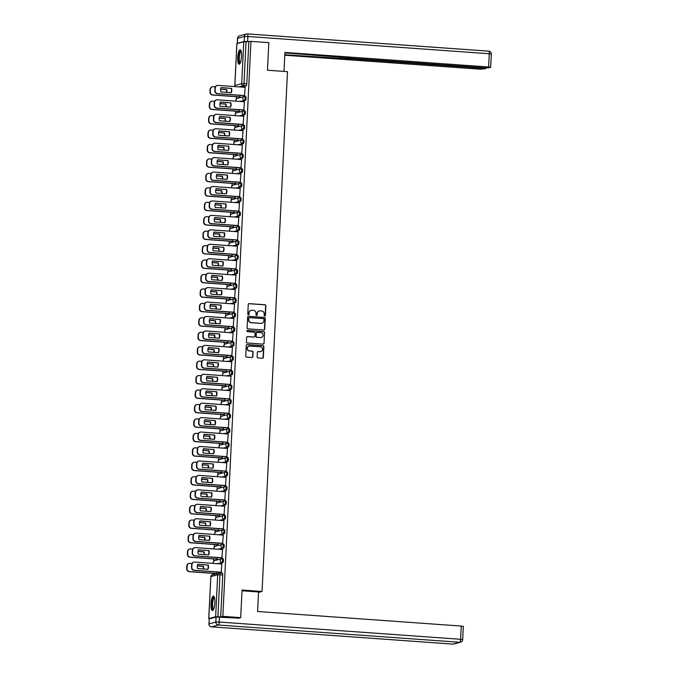 <?xml version="1.0" encoding="UTF-8"?>
<svg xmlns="http://www.w3.org/2000/svg" width="678" height="678" viewBox="0 0 678 678"><rect width="100%" height="100%" fill="white"/><g stroke="black" fill="none" stroke-linecap="round" stroke-linejoin="round"><path stroke-width="1.02" d="M264.751 315.982A0.636 0.619 75 0 0 265.395 315.397L265.869 305.736A0.915 0.881 75 0 0 265.03 304.761L249.173 303.634A0.915 0.881 75 0 0 248.25 304.481L247.784 314.134A0.636 0.619 75 0 0 248.563 314.795A0.636 0.619 75 0 0 249.012 314.219L249.072 312.973A2.924 2.814 75 0 1 252.038 310.27L253.36 310.363A2.924 2.814 75 0 1 256.03 313.473L255.97 314.719A0.636 0.619 75 0 0 256.75 315.38A0.636 0.619 75 0 0 257.208 314.804L257.267 313.558A2.924 2.814 75 0 1 260.225 310.855L261.547 310.948A2.924 2.814 75 0 1 264.225 314.058L264.166 315.304A0.636 0.619 75 0 0 264.751 315.982M264.818 315.99A0.636 0.619 75 0 0 265.157 315.456L265.623 305.803A0.915 0.881 75 0 0 264.793 304.829L248.936 303.693A0.915 0.881 75 0 0 248.775 303.702M248.436 314.812A0.636 0.619 75 0 0 248.775 314.287L249.072 312.973M256.631 315.397A0.636 0.619 75 0 0 256.962 314.872L257.267 313.558M241.521 56.503A7.255 1.848 -85.9 0 0 240.156 49.765A7.255 1.848 -85.9 0 0 237.758 57.511A7.255 1.848 -85.9 0 0 239.122 64.24A7.255 1.848 -85.9 0 0 241.521 56.503M214.807 602.793A7.255 1.848 -85.9 0 0 213.434 596.055A7.255 1.848 -85.9 0 0 211.036 603.801A7.255 1.848 -85.9 0 0 212.4 610.531A7.255 1.848 -85.9 0 0 214.807 602.793M257.132 356.959A0.915 0.881 75 0 0 257.971 357.933L262.411 358.255A0.915 0.881 75 0 0 263.344 357.408L263.869 346.678A0.915 0.881 75 0 0 263.03 345.712L247.173 344.577A0.915 0.881 75 0 0 246.25 345.424L245.724 356.145A0.915 0.881 75 0 0 246.563 357.12L251.936 357.501A0.915 0.881 75 0 0 252.86 356.653L253.08 352.068A0.915 0.881 75 0 0 252.25 351.094L249.58 350.907A2.441 2.356 75 0 1 249.072 346.111A2.441 2.356 75 0 1 249.818 346.043L260.259 346.789A2.441 2.356 75 0 1 260.767 351.577A2.441 2.356 75 0 1 260.021 351.653L258.284 351.526A0.915 0.881 75 0 0 257.352 352.374L257.132 356.959M250.962 41.366L268.819 42.638L267.463 70.232L287.48 71.665L262.055 591.47L242.046 590.046L240.69 617.633L222.842 616.361L250.962 41.366L246.038 41.739L243.987 83.682A1.865 0.475 94.1 0 1 243.41 85.665L238.868 86.877M263.801 329.983A0.915 0.881 75 0 0 264.725 329.144L265.251 318.414A0.915 0.881 75 0 0 264.412 317.44L248.555 316.312A0.915 0.881 75 0 0 247.631 317.16L247.106 327.881A0.915 0.881 75 0 0 247.945 328.855L263.801 329.983M264.556 332.551L264.03 343.271A0.915 0.881 75 0 1 263.106 344.119L247.25 342.983A0.915 0.881 75 0 1 246.419 342.017L246.639 337.424A0.915 0.881 75 0 1 247.563 336.576L253.996 337.034A0.915 0.881 75 0 0 254.92 336.195L255.072 333.144A0.915 0.881 75 0 0 254.233 332.178L247.538 331.695A0.636 0.619 75 0 1 247.402 330.44A0.636 0.619 75 0 1 247.606 330.423L263.717 331.576A0.915 0.881 75 0 1 264.556 332.551L264.03 343.271M236.325 96.708L236.207 99.174M235.622 111.158L235.495 113.624M234.91 125.599L234.791 128.066M234.207 140.041L234.088 142.507M233.503 154.491L233.376 156.957M232.791 168.932L232.673 171.398M232.088 183.374L231.969 185.84M231.384 197.823L231.257 200.29M230.673 212.265L230.554 214.731M229.969 226.706L229.85 229.172M229.257 241.156L229.139 243.622M228.554 255.598L228.435 258.064M227.85 270.039L227.723 272.505M227.138 284.489L227.02 286.955M226.435 298.93L226.316 301.396M225.732 313.372L225.605 315.846M225.02 327.821L224.901 330.288M224.316 342.263L224.198 344.729M223.613 356.704L223.486 359.179M222.901 371.154L222.782 373.62M222.198 385.596L222.079 388.062M221.494 400.037L221.367 402.512M220.782 414.487L220.664 416.953M220.079 428.928L219.96 431.394M219.367 443.37L219.248 445.844M218.663 457.82L218.545 460.286M217.96 472.261L217.841 474.727M217.248 486.711L217.13 489.177M216.545 501.152L216.426 503.618M215.841 515.594L215.714 518.06M215.129 530.043L215.011 532.51M214.426 544.485L214.307 546.951M213.723 558.926L213.595 561.392M213.011 573.376L212.943 574.741M222.842 616.361L220.697 616.929L215.638 616.734L208.799 618.565L209.595 618.777M240.69 617.633L237.978 618.361M248.818 41.934L246.767 83.877A1.865 0.475 94.1 0 1 246.199 85.86L241.648 87.072M236.919 43.646L243.758 41.739L246.038 41.739M239.715 96.954L240.148 95.344M244.546 95.657L245.156 87.326M243.843 110.107L244.444 101.768M239.003 111.395L239.444 109.794M243.131 124.549L243.741 116.218M238.3 125.837L238.732 124.235M242.427 138.99L243.038 130.659M237.597 140.287L238.029 138.676M241.724 153.44L242.326 145.1M236.885 154.728L237.325 153.126M241.012 167.881L241.622 159.55M236.181 169.169L236.614 167.568M240.309 182.323L240.919 173.992M235.478 183.619L235.91 182.009M239.605 196.773L240.207 188.433M234.766 198.061L235.207 196.459M238.893 211.214L239.504 202.883M234.063 212.511L234.495 210.9M238.19 225.655L238.792 217.324M233.359 226.952L233.791 225.342M237.486 240.105L238.088 231.774M232.647 241.393L233.088 239.792M236.775 254.547L237.385 246.216M231.944 255.843L232.376 254.233M236.071 268.988L236.673 260.657M231.232 270.285L231.673 268.674M235.359 283.438L235.969 275.107M230.528 284.726L230.969 283.124M234.656 297.879L235.266 289.548M229.825 299.176L230.257 297.566M233.952 312.321L234.554 303.99M229.113 313.617L229.554 312.007M233.24 326.771L233.851 318.44M228.41 328.059L228.85 326.457M232.537 341.212L233.147 332.881M227.706 342.509L228.139 340.898M231.834 355.653L232.435 347.322M226.994 356.95L227.435 355.34M231.122 370.103L231.732 361.772M226.291 371.391L226.723 369.79M230.418 384.545L231.029 376.214M225.588 385.841L226.02 384.231M229.715 398.995L230.317 390.655M224.876 400.283L225.316 398.672M229.003 413.436L229.613 405.105M224.172 414.724L224.604 413.122M228.3 427.877L228.901 419.546M223.469 429.174L223.901 427.564M227.596 442.327L228.198 433.988M222.757 443.615L223.198 442.005M226.884 456.769L227.494 448.438M222.053 458.057L222.486 456.455M226.181 471.21L226.783 462.879M221.342 472.507L221.782 470.896M225.477 485.66L226.079 477.32M220.638 486.948L221.079 485.346M224.765 500.101L225.376 491.77M219.935 501.389L220.367 499.788M224.062 514.543L224.664 506.212M219.223 515.839L219.664 514.229M223.35 528.993L223.96 520.653M218.519 530.281L218.96 528.679M222.647 543.434L223.257 535.103M217.816 544.722L218.248 543.12M221.943 557.875L222.545 549.544M217.104 559.172L217.545 557.562M221.231 572.325L221.842 563.986M222.164 558.757L223.062 558.816A1.865 0.475 -85.9 0 1 223.104 558.816A1.865 0.475 -85.9 0 1 223.452 560.621A1.865 0.475 -85.9 0 1 222.884 562.52L218.333 563.74M222.867 544.307L223.774 544.375A1.865 0.475 -85.9 0 1 223.816 544.375A1.865 0.475 -85.9 0 1 224.155 546.18A1.865 0.475 -85.9 0 1 223.587 548.078L219.036 549.299M223.571 529.865L224.477 529.933A1.865 0.475 -85.9 0 1 224.52 529.925A1.865 0.475 -85.9 0 1 224.867 531.738A1.865 0.475 -85.9 0 1 224.299 533.637L219.748 534.849M224.282 515.424L225.181 515.483A1.865 0.475 -85.9 0 1 225.223 515.483A1.865 0.475 -85.9 0 1 225.571 517.289A1.865 0.475 -85.9 0 1 225.003 519.187L220.452 520.407M224.986 500.974L225.893 501.042A1.865 0.475 -85.9 0 1 225.935 501.042A1.865 0.475 -85.9 0 1 226.274 502.847A1.865 0.475 -85.9 0 1 225.706 504.746L221.164 505.966M225.689 486.533L226.596 486.601A1.865 0.475 -85.9 0 1 226.638 486.592A1.865 0.475 -85.9 0 1 226.986 488.406A1.865 0.475 -85.9 0 1 226.418 490.304L221.867 491.516M226.401 472.091L227.299 472.151A1.865 0.475 -85.9 0 1 227.342 472.151A1.865 0.475 -85.9 0 1 227.689 473.956A1.865 0.475 -85.9 0 1 227.122 475.854L222.57 477.075M227.105 457.642L228.011 457.709A1.865 0.475 -85.9 0 1 228.054 457.709A1.865 0.475 -85.9 0 1 228.401 459.515A1.865 0.475 -85.9 0 1 227.825 461.413L223.282 462.625M227.808 443.2L228.715 443.268A1.865 0.475 -85.9 0 1 228.757 443.259A1.865 0.475 -85.9 0 1 229.105 445.073A1.865 0.475 -85.9 0 1 228.537 446.971L223.986 448.183M228.52 428.759L229.418 428.818A1.865 0.475 -85.9 0 1 229.461 428.818A1.865 0.475 -85.9 0 1 229.808 430.623A1.865 0.475 -85.9 0 1 229.24 432.522L224.689 433.742M229.223 414.309L230.13 414.377A1.865 0.475 -85.9 0 1 230.173 414.368A1.865 0.475 -85.9 0 1 230.52 416.182A1.865 0.475 -85.9 0 1 229.944 418.08L225.401 419.292M229.927 399.867L230.834 399.935A1.865 0.475 -85.9 0 1 230.876 399.927A1.865 0.475 -85.9 0 1 231.223 401.74A1.865 0.475 -85.9 0 1 230.656 403.639L226.105 404.851M230.639 385.426L231.537 385.485A1.865 0.475 -85.9 0 1 231.579 385.485A1.865 0.475 -85.9 0 1 231.927 387.291A1.865 0.475 -85.9 0 1 231.359 389.189L226.808 390.409M231.342 370.976L232.249 371.044A1.865 0.475 -85.9 0 1 232.291 371.036A1.865 0.475 -85.9 0 1 232.639 372.849A1.865 0.475 -85.9 0 1 232.062 374.748L227.52 375.959M232.054 356.535L232.952 356.603A1.865 0.475 -85.9 0 1 232.995 356.594A1.865 0.475 -85.9 0 1 233.342 358.399A1.865 0.475 -85.9 0 1 232.774 360.306L228.223 361.518M232.757 342.093L233.664 342.153A1.865 0.475 -85.9 0 1 233.707 342.153A1.865 0.475 -85.9 0 1 234.046 343.958A1.865 0.475 -85.9 0 1 233.478 345.856L228.927 347.077M233.461 327.644L234.368 327.711A1.865 0.475 -85.9 0 1 234.41 327.703A1.865 0.475 -85.9 0 1 234.758 329.516A1.865 0.475 -85.9 0 1 234.19 331.415L229.639 332.627M234.173 313.202L235.071 313.27A1.865 0.475 -85.9 0 1 235.113 313.261A1.865 0.475 -85.9 0 1 235.461 315.067A1.865 0.475 -85.9 0 1 234.893 316.973L230.342 318.185M234.876 298.761L235.783 298.82A1.865 0.475 -85.9 0 1 235.825 298.82A1.865 0.475 -85.9 0 1 236.164 300.625A1.865 0.475 -85.9 0 1 235.597 302.524L231.054 303.744M235.58 284.311L236.486 284.379A1.865 0.475 -85.9 0 1 236.529 284.37A1.865 0.475 -85.9 0 1 236.876 286.184A1.865 0.475 -85.9 0 1 236.308 288.082L231.757 289.294M236.291 269.869L237.19 269.937A1.865 0.475 -85.9 0 1 237.232 269.929A1.865 0.475 -85.9 0 1 237.58 271.734A1.865 0.475 -85.9 0 1 237.012 273.641L232.461 274.853M236.995 255.428L237.902 255.487A1.865 0.475 -85.9 0 1 237.944 255.487A1.865 0.475 -85.9 0 1 238.292 257.293A1.865 0.475 -85.9 0 1 237.715 259.191L233.173 260.411M238.427 244.75L237.436 244.682A1.865 1.788 -105 0 1 237.046 241.029A1.865 1.788 -105 0 1 237.622 240.97A1.865 0.475 94.1 0 1 237.664 240.97L238.605 241.046A1.865 0.475 -85.9 0 1 238.648 241.037A1.865 0.475 -85.9 0 1 238.995 242.851A1.865 0.475 -85.9 0 1 238.427 244.75L233.876 245.961M238.41 226.537L239.309 226.596A1.865 0.475 -85.9 0 1 239.351 226.596A1.865 0.475 -85.9 0 1 239.698 228.401A1.865 0.475 -85.9 0 1 239.131 230.3L234.58 231.52M239.114 212.095L240.02 212.155A1.865 0.475 -85.9 0 1 240.063 212.155A1.865 0.475 -85.9 0 1 240.41 213.96A1.865 0.475 -85.9 0 1 239.834 215.858L235.291 217.079M240.546 201.417L239.554 201.341A1.865 1.788 -105 0 1 239.165 197.696A1.865 1.788 -105 0 1 239.741 197.637A1.865 0.475 94.1 0 1 239.783 197.637L240.724 197.713A1.865 0.475 -85.9 0 1 240.766 197.705A1.865 0.475 -85.9 0 1 241.114 199.518A1.865 0.475 -85.9 0 1 240.546 201.417L235.995 202.629M240.529 183.204L241.427 183.263A1.865 0.475 -85.9 0 1 241.47 183.263A1.865 0.475 -85.9 0 1 241.817 185.069A1.865 0.475 -85.9 0 1 241.249 186.967L236.698 188.187M241.232 168.754L242.139 168.822A1.865 0.475 -85.9 0 1 242.182 168.822A1.865 0.475 -85.9 0 1 242.529 170.627A1.865 0.475 -85.9 0 1 241.953 172.526L237.41 173.746M241.944 154.313L242.843 154.381A1.865 0.475 -85.9 0 1 242.885 154.372A1.865 0.475 -85.9 0 1 243.233 156.186A1.865 0.475 -85.9 0 1 242.665 158.084L238.114 159.296M242.648 139.871L243.555 139.931A1.865 0.475 -85.9 0 1 243.597 139.931A1.865 0.475 -85.9 0 1 243.936 141.736A1.865 0.475 -85.9 0 1 243.368 143.634L238.817 144.855M243.351 125.422L244.258 125.489A1.865 0.475 -85.9 0 1 244.3 125.489A1.865 0.475 -85.9 0 1 244.648 127.294A1.865 0.475 -85.9 0 1 244.08 129.193L239.529 130.413M244.063 110.98L244.961 111.048A1.865 0.475 -85.9 0 1 245.004 111.039A1.865 0.475 -85.9 0 1 245.351 112.853A1.865 0.475 -85.9 0 1 244.783 114.752L240.232 115.963M244.766 96.539L245.673 96.598A1.865 0.475 -85.9 0 1 245.716 96.598A1.865 0.475 -85.9 0 1 246.055 98.403A1.865 0.475 -85.9 0 1 245.487 100.302L240.944 101.522M262.055 591.47L258.513 592.419M216.401 573.613L216.833 572.012M220.697 616.929L222.748 574.986A1.865 0.475 -85.9 0 0 222.401 573.257A1.865 0.475 -85.9 0 0 222.359 573.266L219.655 573.071M259.208 310.973A2.924 2.814 75 0 0 257.021 313.626M251.021 310.388A2.924 2.814 75 0 0 248.834 313.041M263.954 329.983A0.915 0.881 75 0 0 264.479 329.203L265.005 318.482A0.915 0.881 75 0 0 264.166 317.507L248.317 316.372A0.915 0.881 75 0 0 248.156 316.38M263.962 319.33A0.636 0.619 75 0 0 263.378 318.643L249.462 317.651A0.636 0.619 75 0 0 248.818 318.245L248.75 319.558A2.924 2.814 75 0 0 251.428 322.669L260.937 323.355A2.924 2.814 75 0 0 263.903 320.643L263.962 319.33M249.148 317.719A0.636 0.619 75 0 0 248.572 318.313L248.818 318.245M261.716 323.296A2.924 2.814 75 0 1 260.699 323.414L251.191 322.736A2.924 2.814 75 0 1 248.512 319.626L248.572 318.313M263.267 344.119A0.915 0.881 75 0 0 263.793 343.339M254.157 337.034A0.915 0.881 75 0 1 253.75 337.102L247.326 336.644A0.915 0.881 75 0 0 247.165 336.644M264.318 332.61A0.915 0.881 75 0 0 263.479 331.644L247.36 330.491A0.636 0.619 75 0 0 247.292 330.491M260.666 337.517A2.441 2.356 75 0 0 263.132 334.864A2.441 2.356 75 0 0 260.903 332.652L257.225 332.389A0.915 0.881 75 0 0 256.301 333.237L256.157 336.28A0.915 0.881 75 0 0 256.987 337.254L260.428 337.576A2.441 2.356 75 0 0 261.293 337.474M256.826 332.457A0.915 0.881 75 0 0 256.064 333.296L256.301 333.237M260.428 337.576L256.75 337.313A0.915 0.881 75 0 1 255.911 336.347L256.064 333.296M260.649 351.611A2.441 2.356 75 0 1 259.776 351.713L258.038 351.594A0.915 0.881 75 0 0 257.886 351.594M248.953 346.144A2.441 2.356 75 0 0 249.343 350.967L249.58 350.907M252.089 357.501A0.915 0.881 75 0 0 252.614 356.721L252.843 352.128A0.915 0.881 75 0 0 252.004 351.162L249.343 350.967M262.572 358.247A0.915 0.881 75 0 0 263.098 357.467L263.623 346.746A0.915 0.881 75 0 0 262.784 345.772L246.936 344.644A0.915 0.881 75 0 0 246.775 344.644M226.918 92.344A5.814 5.602 75 0 0 226.664 89.598L220.638 89.165M215.307 86.835L213.265 86.682A2.788 2.687 75 0 0 210.434 89.267L210.307 91.954A2.788 2.687 75 0 0 212.867 94.928L240.071 96.869M226.621 92.318A5.814 5.602 75 0 0 226.35 89.682L220.63 89.267M239.868 96.962L212.545 95.013A2.788 2.687 -105 0 1 209.994 92.038L210.121 89.352A2.788 2.687 -105 0 1 212.256 86.818M231.503 88.301A5.814 5.602 -105 0 1 231.291 92.657L220.892 91.911A5.814 5.602 -105 0 1 221.113 87.564L231.19 88.386A5.814 5.602 -105 0 1 231.02 92.632M231.19 88.386L221.062 87.665M244.707 95.674L217.384 93.717A2.788 2.687 -105 0 1 214.824 90.75L214.96 88.064A2.788 2.687 -105 0 1 217.087 85.521M245.309 87.335L218.104 85.394A2.788 2.687 75 0 0 215.273 87.979L215.138 90.666A2.788 2.687 75 0 0 217.697 93.632L217.384 93.717M244.911 95.581L217.697 93.632M226.215 106.785A5.814 5.602 75 0 0 225.96 104.039L219.935 103.607M214.604 101.276L212.561 101.132A2.788 2.687 75 0 0 209.731 103.717L209.604 106.404A2.788 2.687 75 0 0 212.155 109.37L239.368 111.319M225.918 106.768A5.814 5.602 75 0 0 225.647 104.124L219.918 103.717M239.165 111.404L211.841 109.455A2.788 2.687 -105 0 1 209.29 106.488L209.417 103.802A2.788 2.687 -105 0 1 211.544 101.259M225.511 121.235A5.814 5.602 75 0 0 225.257 118.481L219.231 118.057M213.892 115.718L211.85 115.574A2.788 2.687 75 0 0 209.027 118.158L208.892 120.845A2.788 2.687 75 0 0 211.451 123.811L238.664 125.761M225.206 121.209A5.814 5.602 75 0 0 224.943 118.565L219.214 118.158M238.461 125.854L211.138 123.896A2.788 2.687 -105 0 1 208.578 120.93L208.714 118.243A2.788 2.687 -105 0 1 210.841 115.701M283.997 71.41L284.921 52.426L488.609 66.986L489.253 53.74L247.885 36.493L247.639 41.494L249.885 41.655M349.941 58.113L349.907 58.766L483.609 68.317L483.634 67.741M349.907 58.766L346.492 58.766L346.56 57.316M284.811 54.74L346.492 58.766M284.785 55.223L480.321 69.198L485.575 68.707L483.609 68.317M237.385 43.324L244.224 41.494L244.47 36.493L237.631 38.324L237.385 43.443M349.679 57.537L349.56 57.977L351.628 58.308L485.321 67.859L488.736 67.859L490.669 67.317L488.609 66.986M349.662 57.918L284.904 52.909M247.639 41.494L244.224 41.494M345.449 57.232L345.356 59.071M242.004 590.775L258.538 591.962L257.581 611.497L461.269 626.057L463.328 626.387L462.684 639.625L460.616 639.295L461.269 626.057M216.07 617.039L209.231 618.87L208.985 623.87L215.833 622.04L216.07 617.039L238.8 618.141M211.409 626.828A2.788 0.712 -85.9 0 0 211.485 626.845A2.788 0.712 -85.9 0 0 211.544 626.845L452.921 644.092L459.76 642.269L218.384 625.014L211.544 626.845A2.788 2.687 75 0 1 208.985 623.87L209.231 618.87M240.156 63.266A6.28 1.602 94.1 0 1 240.054 63.308A6.28 1.602 94.1 0 1 238.724 57.494A6.28 1.602 94.1 0 1 240.665 50.808A6.28 1.602 94.1 0 1 241.037 50.875M241.156 51.291A5.814 1.483 -85.9 0 0 241.088 51.299A5.814 1.483 -85.9 0 0 239.317 57.122A5.814 1.483 -85.9 0 0 240.334 62.876M240.537 49.952A7.212 1.839 -85.9 0 0 238.52 56.927A7.212 1.839 -85.9 0 0 239.52 64.105M213.434 609.556A6.28 1.602 94.1 0 1 213.333 609.598A6.28 1.602 94.1 0 1 212.011 603.784A6.28 1.602 94.1 0 1 213.943 597.098A6.28 1.602 94.1 0 1 214.316 597.165M214.443 597.581A5.814 1.483 -85.9 0 0 214.367 597.589A5.814 1.483 -85.9 0 0 212.595 603.412A5.814 1.483 -85.9 0 0 213.612 609.166M213.816 596.25A7.212 1.839 -85.9 0 0 211.807 603.217A7.212 1.839 -85.9 0 0 212.807 610.403M230.791 102.751A5.814 5.602 -105 0 1 230.579 107.099L220.189 106.353A5.814 5.602 -105 0 1 220.401 102.005L230.478 102.827A5.814 5.602 -105 0 1 230.317 107.082M230.478 102.827L220.358 102.107M243.995 110.116L216.68 108.166A2.788 2.687 -105 0 1 214.121 105.192L214.248 102.505A2.788 2.687 -105 0 1 216.384 99.963M244.605 101.785L217.392 99.835A2.788 2.687 75 0 0 214.57 102.42L214.434 105.107A2.788 2.687 75 0 0 216.994 108.082L216.68 108.166M244.199 110.022L216.994 108.082M230.088 117.192A5.814 5.602 -105 0 1 229.876 121.54L219.486 120.803A5.814 5.602 -105 0 1 219.697 116.447L229.774 117.277A5.814 5.602 -105 0 1 229.605 121.523M229.774 117.277L219.647 116.548M243.292 124.557L215.968 122.608A2.788 2.687 -105 0 1 213.417 119.633L213.545 116.955A2.788 2.687 -105 0 1 215.672 114.413M243.902 116.226L216.689 114.285A2.788 2.687 75 0 0 213.858 116.87L213.731 119.548A2.788 2.687 75 0 0 216.282 122.523L215.968 122.608M243.495 124.464L216.282 122.523M224.799 135.676A5.814 5.602 75 0 0 224.545 132.93L218.519 132.498M213.189 130.168L211.146 130.015A2.788 2.687 75 0 0 208.316 132.6L208.188 135.286A2.788 2.687 75 0 0 210.748 138.261L237.953 140.202M224.503 135.651A5.814 5.602 75 0 0 224.232 133.015L218.511 132.6M237.749 140.295L210.426 138.346A2.788 2.687 -105 0 1 207.875 135.371L208.002 132.685A2.788 2.687 -105 0 1 210.138 130.151M224.096 150.118A5.814 5.602 75 0 0 223.842 147.372L217.816 146.94M212.485 144.609L210.443 144.465A2.788 2.687 75 0 0 207.612 147.05L207.485 149.736A2.788 2.687 75 0 0 210.036 152.703L237.249 154.652M223.791 150.101A5.814 5.602 75 0 0 223.528 147.457L217.799 147.05M237.046 154.737L209.722 152.787A2.788 2.687 -105 0 1 207.163 149.821L207.298 147.134A2.788 2.687 -105 0 1 209.426 144.592M223.393 164.568A5.814 5.602 75 0 0 223.138 161.813L217.113 161.389M211.773 159.05L209.731 158.906A2.788 2.687 75 0 0 206.909 161.491L206.773 164.178A2.788 2.687 75 0 0 209.333 167.144L236.546 169.093M223.087 164.542A5.814 5.602 75 0 0 222.825 161.898L217.096 161.491M236.342 169.186L209.019 167.229A2.788 2.687 -105 0 1 206.459 164.262L206.595 161.576A2.788 2.687 -105 0 1 208.722 159.033M229.384 131.634A5.814 5.602 -105 0 1 229.172 135.99L218.774 135.244A5.814 5.602 -105 0 1 218.986 130.896L229.071 131.718A5.814 5.602 -105 0 1 228.901 135.964M229.071 131.718L218.943 130.998M242.588 139.007L215.265 137.049A2.788 2.687 -105 0 1 212.706 134.083L212.841 131.396A2.788 2.687 -105 0 1 214.968 128.854M243.19 130.668L215.977 128.727A2.788 2.687 75 0 0 213.155 131.312L213.019 133.998A2.788 2.687 75 0 0 215.579 136.964L215.265 137.049M242.792 138.914L215.579 136.964M228.672 146.084A5.814 5.602 -105 0 1 228.461 150.431L218.07 149.685A5.814 5.602 -105 0 1 218.282 145.338L228.359 146.16A5.814 5.602 -105 0 1 228.198 150.414M228.359 146.16L218.24 145.439M241.876 153.448L214.553 151.499A2.788 2.687 -105 0 1 212.002 148.524L212.129 145.838A2.788 2.687 -105 0 1 214.265 143.295M242.487 145.117L215.273 143.168A2.788 2.687 75 0 0 212.443 145.753L212.316 148.44A2.788 2.687 75 0 0 214.875 151.414L214.553 151.499M242.08 153.355L214.875 151.414M227.969 160.525A5.814 5.602 -105 0 1 227.757 164.873L217.367 164.135A5.814 5.602 -105 0 1 217.579 159.779L227.655 160.61A5.814 5.602 -105 0 1 227.486 164.856M227.655 160.61L217.528 159.881M241.173 167.89L213.85 165.941A2.788 2.687 -105 0 1 211.299 162.966L211.426 160.288A2.788 2.687 -105 0 1 213.553 157.745M241.783 159.559L214.57 157.618A2.788 2.687 75 0 0 211.739 160.203L211.612 162.889A2.788 2.687 75 0 0 214.163 165.856L213.85 165.941M241.376 167.797L214.163 165.856M227.266 174.966A5.814 5.602 -105 0 1 227.054 179.323L216.655 178.577A5.814 5.602 -105 0 1 216.867 174.229L226.952 175.051A5.814 5.602 -105 0 1 226.783 179.297M226.952 175.051L216.824 174.331M240.47 182.34L213.146 180.382A2.788 2.687 -105 0 1 210.587 177.416L210.722 174.729A2.788 2.687 -105 0 1 212.85 172.187M241.071 174L213.858 172.059A2.788 2.687 75 0 0 211.036 174.644L210.9 177.331A2.788 2.687 75 0 0 213.46 180.297L213.146 180.382M240.673 182.246L213.46 180.297M226.554 189.416A5.814 5.602 -105 0 1 226.342 193.764L215.951 193.018A5.814 5.602 -105 0 1 216.163 188.67L226.24 189.493A5.814 5.602 -105 0 1 226.079 193.747M226.24 189.493L216.121 188.772M239.758 196.781L212.434 194.832A2.788 2.687 -105 0 1 209.883 191.857L210.011 189.17A2.788 2.687 -105 0 1 212.146 186.628M240.368 188.45L213.155 186.501A2.788 2.687 75 0 0 210.324 189.086L210.197 191.772A2.788 2.687 75 0 0 212.748 194.747L212.434 194.832M239.961 196.688L212.748 194.747M225.85 203.858A5.814 5.602 -105 0 1 225.638 208.205L215.248 207.468A5.814 5.602 -105 0 1 215.46 203.112L225.537 203.942A5.814 5.602 -105 0 1 225.367 208.188M225.537 203.942L215.409 203.214M239.054 211.222L211.731 209.273A2.788 2.687 -105 0 1 209.171 206.298L209.307 203.62A2.788 2.687 -105 0 1 211.434 201.078M239.665 202.892L212.451 200.951A2.788 2.687 75 0 0 209.621 203.536L209.494 206.222A2.788 2.687 75 0 0 212.044 209.188L211.731 209.273M239.258 211.138L212.044 209.188M225.147 218.299A5.814 5.602 -105 0 1 224.935 222.655L214.536 221.909A5.814 5.602 -105 0 1 214.748 217.562L224.833 218.384A5.814 5.602 -105 0 1 224.664 222.63M224.833 218.384L214.706 217.663M238.351 225.672L211.028 223.715A2.788 2.687 -105 0 1 208.468 220.748L208.604 218.062A2.788 2.687 -105 0 1 210.731 215.519M238.953 217.341L211.739 215.392A2.788 2.687 75 0 0 208.917 217.977L208.782 220.664A2.788 2.687 75 0 0 211.341 223.63L211.028 223.715M238.554 225.579L211.341 223.63M224.435 232.749A5.814 5.602 -105 0 1 224.223 237.097L213.833 236.351A5.814 5.602 -105 0 1 214.045 232.003L224.121 232.834A5.814 5.602 -105 0 1 223.952 237.08M224.121 232.834L214.002 232.105M237.639 240.114L210.316 238.164A2.788 2.687 -105 0 1 207.765 235.19L207.892 232.503A2.788 2.687 -105 0 1 210.027 229.961M238.249 231.783L211.036 229.834A2.788 2.687 75 0 0 208.205 232.418L208.078 235.105A2.788 2.687 75 0 0 210.629 238.08L210.316 238.164M237.842 240.02L210.629 238.08M223.732 247.19A5.814 5.602 -105 0 1 223.52 251.538L213.121 250.801A5.814 5.602 -105 0 1 213.341 246.445L223.418 247.275A5.814 5.602 -105 0 1 223.248 251.521M223.418 247.275L213.29 246.546M236.936 254.555L209.612 252.606A2.788 2.687 -105 0 1 207.053 249.64L207.188 246.953A2.788 2.687 -105 0 1 209.316 244.411M237.537 246.224L210.333 244.283A2.788 2.687 75 0 0 207.502 246.868L207.366 249.555A2.788 2.687 75 0 0 209.926 252.521L209.612 252.606M237.139 254.47L209.926 252.521M223.028 261.632A5.814 5.602 -105 0 1 222.808 265.988L212.417 265.242A5.814 5.602 -105 0 1 212.629 260.894L222.706 261.716A5.814 5.602 -105 0 1 222.545 265.971M222.706 261.716L212.587 260.996M236.232 269.005L208.909 267.047A2.788 2.687 -105 0 1 206.349 264.081L206.485 261.394A2.788 2.687 -105 0 1 208.612 258.852M236.834 260.674L209.621 258.725A2.788 2.687 75 0 0 206.798 261.31L206.663 263.996A2.788 2.687 75 0 0 209.222 266.963L208.909 267.047M236.436 268.912L209.222 266.963M222.316 276.082A5.814 5.602 -105 0 1 222.104 280.429L211.714 279.683A5.814 5.602 -105 0 1 211.926 275.336L222.003 276.166A5.814 5.602 -105 0 1 221.833 280.412M222.003 276.166L211.875 275.438M235.52 283.446L208.197 281.497A2.788 2.687 -105 0 1 205.646 278.522L205.773 275.836A2.788 2.687 -105 0 1 207.9 273.302M236.13 275.115L208.917 273.166A2.788 2.687 75 0 0 206.087 275.751L205.959 278.438A2.788 2.687 75 0 0 208.51 281.412L208.197 281.497M235.724 283.353L208.51 281.412M221.613 290.523A5.814 5.602 -105 0 1 221.401 294.871L211.002 294.133A5.814 5.602 -105 0 1 211.222 289.777L221.299 290.608A5.814 5.602 -105 0 1 221.13 294.854M221.299 290.608L211.172 289.887M234.817 297.888L207.493 295.939A2.788 2.687 -105 0 1 204.934 292.972L205.07 290.286A2.788 2.687 -105 0 1 207.197 287.743M235.419 289.557L208.214 287.616A2.788 2.687 75 0 0 205.383 290.201L205.248 292.888A2.788 2.687 75 0 0 207.807 295.854L207.493 295.939M235.02 297.803L207.807 295.854M220.901 304.964A5.814 5.602 -105 0 1 220.689 309.321L210.299 308.575A5.814 5.602 -105 0 1 210.511 304.227L220.587 305.049A5.814 5.602 -105 0 1 220.426 309.304M220.587 305.049L210.468 304.329M234.113 312.338L206.79 310.38A2.788 2.687 -105 0 1 204.231 307.414L204.358 304.727A2.788 2.687 -105 0 1 206.493 302.185M234.715 304.007L207.502 302.057A2.788 2.687 75 0 0 204.68 304.642L204.544 307.329A2.788 2.687 75 0 0 207.104 310.295L206.79 310.38M234.308 312.244L207.104 310.295M220.197 319.414A5.814 5.602 -105 0 1 219.986 323.762L209.595 323.025A5.814 5.602 -105 0 1 209.807 318.668L219.884 319.499A5.814 5.602 -105 0 1 219.714 323.745M219.884 319.499L209.756 318.77M233.401 326.779L206.078 324.83A2.788 2.687 -105 0 1 203.527 321.855L203.654 319.169A2.788 2.687 -105 0 1 205.781 316.634M234.012 318.448L206.798 316.499A2.788 2.687 75 0 0 203.968 319.092L203.841 321.77A2.788 2.687 75 0 0 206.392 324.745L206.078 324.83M233.605 326.686L206.392 324.745M219.494 333.856A5.814 5.602 -105 0 1 219.282 338.212L208.883 337.466A5.814 5.602 -105 0 1 209.095 333.11L219.18 333.94A5.814 5.602 -105 0 1 219.011 338.186M219.18 333.94L209.053 333.22M232.698 341.22L205.375 339.271A2.788 2.687 -105 0 1 202.815 336.305L202.951 333.618A2.788 2.687 -105 0 1 205.078 331.076M233.3 332.89L206.087 330.949A2.788 2.687 75 0 0 203.264 333.534L203.129 336.22A2.788 2.687 75 0 0 205.688 339.186L205.375 339.271M232.901 341.136L205.688 339.186M218.782 348.297A5.814 5.602 -105 0 1 218.57 352.653L208.18 351.907A5.814 5.602 -105 0 1 208.392 347.56L218.469 348.382A5.814 5.602 -105 0 1 218.308 352.636M218.469 348.382L208.349 347.661M231.986 355.67L204.663 353.713A2.788 2.687 -105 0 1 202.112 350.746L202.239 348.06A2.788 2.687 -105 0 1 204.375 345.517M232.596 347.339L205.383 345.39A2.788 2.687 75 0 0 202.553 347.975L202.425 350.662A2.788 2.687 75 0 0 204.985 353.628L204.663 353.713M232.19 355.577L204.985 353.628M218.079 362.747A5.814 5.602 -105 0 1 217.867 367.095L207.476 366.357A5.814 5.602 -105 0 1 207.688 362.001L217.765 362.832A5.814 5.602 -105 0 1 217.596 367.078M217.765 362.832L207.638 362.103M231.283 370.112L203.959 368.162A2.788 2.687 -105 0 1 201.408 365.188L201.536 362.501A2.788 2.687 -105 0 1 203.663 359.967M231.893 361.781L204.68 359.832A2.788 2.687 75 0 0 201.849 362.425L201.722 365.103A2.788 2.687 75 0 0 204.273 368.078L203.959 368.162M231.486 370.019L204.273 368.078M217.375 377.188A5.814 5.602 -105 0 1 217.163 381.545L206.765 380.799A5.814 5.602 -105 0 1 206.976 376.443L217.062 377.273A5.814 5.602 -105 0 1 216.892 381.519M217.062 377.273L206.934 376.553M230.579 384.562L203.256 382.604A2.788 2.687 -105 0 1 200.696 379.638L200.832 376.951A2.788 2.687 -105 0 1 202.959 374.409M231.181 376.222L203.968 374.281A2.788 2.687 75 0 0 201.146 376.866L201.01 379.553A2.788 2.687 75 0 0 203.57 382.519L203.256 382.604M230.783 384.468L203.57 382.519M216.663 391.63A5.814 5.602 -105 0 1 216.452 395.986L206.061 395.24A5.814 5.602 -105 0 1 206.273 390.892L216.35 391.714A5.814 5.602 -105 0 1 216.189 395.969M216.35 391.714L206.231 390.994M229.867 399.003L202.544 397.045A2.788 2.687 -105 0 1 199.993 394.079L200.12 391.392A2.788 2.687 -105 0 1 202.256 388.85M230.478 390.672L203.264 388.723A2.788 2.687 75 0 0 200.434 391.308L200.307 393.994A2.788 2.687 75 0 0 202.858 396.969L202.544 397.045M230.071 398.91L202.858 396.969M222.681 179.009A5.814 5.602 75 0 0 222.426 176.263L216.401 175.831M211.07 173.5L209.027 173.348A2.788 2.687 75 0 0 206.197 175.941L206.07 178.619A2.788 2.687 75 0 0 208.621 181.594L235.834 183.535M222.384 178.984A5.814 5.602 75 0 0 222.113 176.348L216.392 175.933M235.63 183.628L208.307 181.679A2.788 2.687 -105 0 1 205.756 178.704L205.883 176.017A2.788 2.687 -105 0 1 208.019 173.483M221.977 193.45A5.814 5.602 75 0 0 221.723 190.704L215.697 190.272M210.366 187.942L208.324 187.798A2.788 2.687 75 0 0 205.493 190.382L205.358 193.069A2.788 2.687 75 0 0 207.917 196.035L235.13 197.984M221.672 193.433A5.814 5.602 75 0 0 221.409 190.789L215.68 190.382M234.927 198.069L207.604 196.12A2.788 2.687 -105 0 1 205.044 193.154L205.18 190.467A2.788 2.687 -105 0 1 207.307 187.925M221.274 207.9A5.814 5.602 75 0 0 221.02 205.146L214.994 204.722M209.655 202.383L207.612 202.239A2.788 2.687 75 0 0 204.79 204.824L204.654 207.51A2.788 2.687 75 0 0 207.214 210.477L234.427 212.426M220.969 207.875A5.814 5.602 75 0 0 220.697 205.231L214.977 204.824M234.224 212.519L206.9 210.561A2.788 2.687 -105 0 1 204.341 207.595L204.476 204.909A2.788 2.687 -105 0 1 206.604 202.366M220.562 222.342A5.814 5.602 75 0 0 220.308 219.596L214.282 219.164M208.951 216.833L206.909 216.68A2.788 2.687 75 0 0 204.078 219.274L203.951 221.952A2.788 2.687 75 0 0 206.502 224.926L233.715 226.867M220.265 222.316A5.814 5.602 75 0 0 219.994 219.68L214.273 219.265M233.512 226.961L206.188 225.011A2.788 2.687 -105 0 1 203.637 222.037L203.764 219.35A2.788 2.687 -105 0 1 205.892 216.816M219.858 236.783A5.814 5.602 75 0 0 219.604 234.037L213.578 233.605M208.248 231.274L206.205 231.13A2.788 2.687 75 0 0 203.375 233.715L203.239 236.402A2.788 2.687 75 0 0 205.798 239.368L233.012 241.317M219.553 236.766A5.814 5.602 75 0 0 219.291 234.122L213.562 233.715M232.808 241.41L205.485 239.453A2.788 2.687 -105 0 1 202.925 236.486L203.061 233.8A2.788 2.687 -105 0 1 205.188 231.257M219.147 251.233A5.814 5.602 75 0 0 218.892 248.479L212.875 248.055M207.536 245.716L205.493 245.572A2.788 2.687 75 0 0 202.671 248.156L202.536 250.843A2.788 2.687 75 0 0 205.095 253.818L232.3 255.759M218.85 251.207A5.814 5.602 75 0 0 218.579 248.563L212.858 248.156M232.105 255.852L204.781 253.894A2.788 2.687 -105 0 1 202.222 250.928L202.349 248.241A2.788 2.687 -105 0 1 204.485 245.699M218.443 265.674A5.814 5.602 75 0 0 218.189 262.928L212.163 262.496M206.832 260.166L204.79 260.021A2.788 2.687 75 0 0 201.959 262.606L201.832 265.284A2.788 2.687 75 0 0 204.383 268.259L231.596 270.2M218.146 265.649A5.814 5.602 75 0 0 217.875 263.013L212.155 262.598M231.393 270.293L204.07 268.344A2.788 2.687 -105 0 1 201.519 265.369L201.646 262.691A2.788 2.687 -105 0 1 203.773 260.149M217.74 280.116A5.814 5.602 75 0 0 217.485 277.37L211.46 276.938M206.12 274.607L204.078 274.463A2.788 2.687 75 0 0 201.256 277.048L201.12 279.734A2.788 2.687 75 0 0 203.68 282.701L230.893 284.65M217.435 280.099A5.814 5.602 75 0 0 217.172 277.455L211.443 277.048M230.69 284.743L203.366 282.785A2.788 2.687 -105 0 1 200.807 279.819L200.942 277.132A2.788 2.687 -105 0 1 203.069 274.59M217.028 294.566A5.814 5.602 75 0 0 216.774 291.811L210.748 291.387M205.417 289.048L203.375 288.904A2.788 2.687 75 0 0 200.544 291.489L200.417 294.176A2.788 2.687 75 0 0 202.976 297.15L230.181 299.091M216.731 294.54A5.814 5.602 75 0 0 216.46 291.896L210.739 291.489M229.978 299.184L202.663 297.227A2.788 2.687 -105 0 1 200.103 294.26L200.23 291.574A2.788 2.687 -105 0 1 202.366 289.031M216.324 309.007A5.814 5.602 75 0 0 216.07 306.261L210.044 305.829M204.714 303.498L202.671 303.354A2.788 2.687 75 0 0 199.841 305.939L199.713 308.617A2.788 2.687 75 0 0 202.264 311.592L229.478 313.533M216.028 308.982A5.814 5.602 75 0 0 215.757 306.346L210.027 305.931M229.274 313.626L201.951 311.677A2.788 2.687 -105 0 1 199.4 308.702L199.527 306.024A2.788 2.687 -105 0 1 201.654 303.481M215.621 323.448A5.814 5.602 75 0 0 215.367 320.702L209.341 320.27M204.002 317.94L201.959 317.796A2.788 2.687 75 0 0 199.137 320.38L199.001 323.067A2.788 2.687 75 0 0 201.561 326.033L228.774 327.983M215.316 323.431A5.814 5.602 75 0 0 215.053 320.787L209.324 320.38M228.571 328.076L201.247 326.118A2.788 2.687 -105 0 1 198.688 323.152L198.823 320.465A2.788 2.687 -105 0 1 200.951 317.923M214.909 337.898A5.814 5.602 75 0 0 214.655 335.152L208.629 334.72M203.298 332.381L201.256 332.237A2.788 2.687 75 0 0 198.425 334.822L198.298 337.508A2.788 2.687 75 0 0 200.858 340.483L228.062 342.424M214.612 337.873A5.814 5.602 75 0 0 214.341 335.229L208.621 334.822M227.859 342.517L200.535 340.568A2.788 2.687 -105 0 1 197.984 337.593L198.112 334.907A2.788 2.687 -105 0 1 200.247 332.364M214.206 352.34A5.814 5.602 75 0 0 213.951 349.594L207.926 349.162M202.595 346.831L200.552 346.687A2.788 2.687 75 0 0 197.722 349.272L197.595 351.958A2.788 2.687 75 0 0 200.146 354.925L227.359 356.865M213.909 352.323A5.814 5.602 75 0 0 213.638 349.679L207.909 349.263M227.155 356.959L199.832 355.009A2.788 2.687 -105 0 1 197.273 352.035L197.408 349.356A2.788 2.687 -105 0 1 199.535 346.814M213.502 366.781A5.814 5.602 75 0 0 213.248 364.035L207.222 363.603M201.883 361.272L199.841 361.128A2.788 2.687 75 0 0 197.018 363.713L196.883 366.4A2.788 2.687 75 0 0 199.442 369.366L226.655 371.315M213.197 366.764A5.814 5.602 75 0 0 212.934 364.12L207.205 363.713M226.452 371.408L199.129 369.451A2.788 2.687 -105 0 1 196.569 366.484L196.705 363.798A2.788 2.687 -105 0 1 198.832 361.255M212.79 381.231A5.814 5.602 75 0 0 212.536 378.485L206.51 378.053M201.18 375.722L199.137 375.57A2.788 2.687 75 0 0 196.306 378.154L196.179 380.841A2.788 2.687 75 0 0 198.73 383.816L225.944 385.757M212.494 381.206A5.814 5.602 75 0 0 212.222 378.561L206.502 378.154M225.74 385.85L198.417 383.901A2.788 2.687 -105 0 1 195.866 380.926L195.993 378.239A2.788 2.687 -105 0 1 198.129 375.697M212.087 395.672A5.814 5.602 75 0 0 211.833 392.926L205.807 392.494M200.476 390.164L198.434 390.019A2.788 2.687 75 0 0 195.603 392.604L195.467 395.291A2.788 2.687 75 0 0 198.027 398.257L225.24 400.206M211.782 395.655A5.814 5.602 75 0 0 211.519 393.011L205.79 392.604M225.037 400.291L197.713 398.342A2.788 2.687 -105 0 1 195.154 395.367L195.289 392.689A2.788 2.687 -105 0 1 197.417 390.147M211.383 410.114A5.814 5.602 75 0 0 211.129 407.368L205.103 406.936M199.764 404.605L197.722 404.461A2.788 2.687 75 0 0 194.9 407.046L194.764 409.732A2.788 2.687 75 0 0 197.323 412.699L224.537 414.648M211.078 410.097A5.814 5.602 75 0 0 210.816 407.453L205.087 407.046M224.333 414.741L197.01 412.783A2.788 2.687 -105 0 1 194.45 409.817L194.586 407.131A2.788 2.687 -105 0 1 196.713 404.588M210.672 424.564A5.814 5.602 75 0 0 210.417 421.818L204.392 421.385M199.061 419.055L197.018 418.902A2.788 2.687 75 0 0 194.188 421.487L194.061 424.174A2.788 2.687 75 0 0 196.612 427.148L223.825 429.089M210.375 424.538A5.814 5.602 75 0 0 210.104 421.902L204.383 421.487M223.621 429.182L196.298 427.233A2.788 2.687 -105 0 1 193.747 424.259L193.874 421.572A2.788 2.687 -105 0 1 196.001 419.029M209.968 439.005A5.814 5.602 75 0 0 209.714 436.259L203.688 435.827M198.357 433.496L196.315 433.352A2.788 2.687 75 0 0 193.484 435.937L193.349 438.624A2.788 2.687 75 0 0 195.908 441.59L223.121 443.539M209.663 438.988A5.814 5.602 75 0 0 209.4 436.344L203.671 435.937M222.918 443.624L195.595 441.675A2.788 2.687 -105 0 1 193.035 438.7L193.171 436.022A2.788 2.687 -105 0 1 195.298 433.479M209.256 453.446A5.814 5.602 75 0 0 209.01 450.7L202.985 450.268M197.645 447.938L195.603 447.794A2.788 2.687 75 0 0 192.781 450.378L192.645 453.065A2.788 2.687 75 0 0 195.205 456.031L222.409 457.981M208.96 453.429A5.814 5.602 75 0 0 208.688 450.785L202.968 450.378M222.214 458.074L194.891 456.116A2.788 2.687 -105 0 1 192.332 453.15L192.459 450.463A2.788 2.687 -105 0 1 194.594 447.921M215.96 406.08A5.814 5.602 -105 0 1 215.748 410.427L205.358 409.69A5.814 5.602 -105 0 1 205.57 405.334L215.646 406.164A5.814 5.602 -105 0 1 215.477 410.41M215.646 406.164L205.519 405.436M229.164 413.444L201.841 411.495A2.788 2.687 -105 0 1 199.281 408.52L199.417 405.834A2.788 2.687 -105 0 1 201.544 403.3M229.774 405.113L202.561 403.173A2.788 2.687 75 0 0 199.73 405.758L199.603 408.436A2.788 2.687 75 0 0 202.154 411.41L201.841 411.495M229.367 413.351L202.154 411.41M215.257 420.521A5.814 5.602 -105 0 1 215.045 424.877L204.646 424.131A5.814 5.602 -105 0 1 204.858 419.775L214.943 420.606A5.814 5.602 -105 0 1 214.773 424.852M214.943 420.606L204.815 419.885M228.461 427.894L201.137 425.937A2.788 2.687 -105 0 1 198.578 422.97L198.713 420.284A2.788 2.687 -105 0 1 200.841 417.741M229.062 419.555L201.849 417.614A2.788 2.687 75 0 0 199.027 420.199L198.891 422.886A2.788 2.687 75 0 0 201.451 425.852L201.137 425.937M228.664 427.801L201.451 425.852M214.545 434.962A5.814 5.602 -105 0 1 214.333 439.319L203.942 438.573A5.814 5.602 -105 0 1 204.154 434.225L214.231 435.047A5.814 5.602 -105 0 1 214.062 439.302M214.231 435.047L204.112 434.327M227.749 442.336L200.425 440.378A2.788 2.687 -105 0 1 197.874 437.412L198.001 434.725A2.788 2.687 -105 0 1 200.137 432.183M228.359 434.005L201.146 432.056A2.788 2.687 75 0 0 198.315 434.64L198.188 437.327A2.788 2.687 75 0 0 200.739 440.302L200.425 440.378M227.952 442.242L200.739 440.302M213.841 449.412A5.814 5.602 -105 0 1 213.629 453.76L203.231 453.023A5.814 5.602 -105 0 1 203.451 448.666L213.528 449.497A5.814 5.602 -105 0 1 213.358 453.743M213.528 449.497L203.4 448.768M227.045 456.777L199.722 454.828A2.788 2.687 -105 0 1 197.162 451.853L197.298 449.175A2.788 2.687 -105 0 1 199.425 446.632M227.647 448.446L200.442 446.505A2.788 2.687 75 0 0 197.612 449.09L197.476 451.768A2.788 2.687 75 0 0 200.035 454.743L199.722 454.828M227.249 456.684L200.035 454.743M208.553 467.896A5.814 5.602 75 0 0 208.299 465.15L202.273 464.718M196.942 462.388L194.9 462.235A2.788 2.687 75 0 0 192.069 464.82L191.942 467.506A2.788 2.687 75 0 0 194.493 470.481L221.706 472.422M208.256 467.871A5.814 5.602 75 0 0 207.985 465.235L202.264 464.82M221.503 472.515L194.179 470.566A2.788 2.687 -105 0 1 191.628 467.591L191.755 464.905A2.788 2.687 -105 0 1 193.883 462.371M213.138 463.854A5.814 5.602 -105 0 1 212.917 468.21L202.527 467.464A5.814 5.602 -105 0 1 202.739 463.116L212.816 463.938A5.814 5.602 -105 0 1 212.655 468.184M212.816 463.938L202.697 463.218M226.342 471.227L199.018 469.269A2.788 2.687 -105 0 1 196.459 466.303L196.595 463.616A2.788 2.687 -105 0 1 198.722 461.074M226.944 462.888L199.73 460.947A2.788 2.687 75 0 0 196.908 463.532L196.773 466.218A2.788 2.687 75 0 0 199.332 469.184L199.018 469.269M226.545 471.134L199.332 469.184M207.849 482.338A5.814 5.602 75 0 0 207.595 479.592L201.569 479.16M196.23 476.829L194.196 476.685A2.788 2.687 75 0 0 191.366 479.27L191.23 481.956A2.788 2.687 75 0 0 193.789 484.923L221.003 486.872M207.544 482.321A5.814 5.602 75 0 0 207.282 479.677L201.552 479.27M220.799 486.957L193.476 485.007A2.788 2.687 -105 0 1 190.916 482.041L191.052 479.354A2.788 2.687 -105 0 1 193.179 476.812M212.426 478.304A5.814 5.602 -105 0 1 212.214 482.651L201.824 481.905A5.814 5.602 -105 0 1 202.036 477.558L212.112 478.38A5.814 5.602 -105 0 1 211.943 482.634M212.112 478.38L201.985 477.659M225.63 485.668L198.307 483.719A2.788 2.687 -105 0 1 195.756 480.744L195.883 478.058A2.788 2.687 -105 0 1 198.01 475.515M226.24 477.337L199.027 475.388A2.788 2.687 75 0 0 196.196 477.973L196.069 480.66A2.788 2.687 75 0 0 198.62 483.634L198.307 483.719M225.833 485.575L198.62 483.634M207.137 496.788A5.814 5.602 75 0 0 206.883 494.033L200.858 493.609M195.527 491.27L193.484 491.126A2.788 2.687 75 0 0 190.654 493.711L190.526 496.398A2.788 2.687 75 0 0 193.086 499.364L220.291 501.313M206.841 496.762A5.814 5.602 75 0 0 206.57 494.118L200.849 493.711M220.087 501.406L192.772 499.449A2.788 2.687 -105 0 1 190.213 496.482L190.34 493.796A2.788 2.687 -105 0 1 192.476 491.253M211.722 492.745A5.814 5.602 -105 0 1 211.511 497.093L201.112 496.355A5.814 5.602 -105 0 1 201.332 491.999L211.409 492.83A5.814 5.602 -105 0 1 211.239 497.076M211.409 492.83L201.281 492.101M224.926 500.11L197.603 498.16A2.788 2.687 -105 0 1 195.044 495.186L195.179 492.508A2.788 2.687 -105 0 1 197.306 489.965M225.528 491.779L198.323 489.838A2.788 2.687 75 0 0 195.493 492.423L195.357 495.101A2.788 2.687 75 0 0 197.917 498.076L197.603 498.16M225.13 500.017L197.917 498.076M206.434 511.229A5.814 5.602 75 0 0 206.18 508.483L200.154 508.051M194.823 505.72L192.781 505.568A2.788 2.687 75 0 0 189.95 508.153L189.823 510.839A2.788 2.687 75 0 0 192.374 513.814L219.587 515.755M206.137 511.204A5.814 5.602 75 0 0 205.866 508.568L200.137 508.153M219.384 515.848L192.06 513.899A2.788 2.687 -105 0 1 189.509 510.924L189.637 508.237A2.788 2.687 -105 0 1 191.764 505.703M211.011 507.186A5.814 5.602 -105 0 1 210.799 511.543L200.408 510.797A5.814 5.602 -105 0 1 200.62 506.449L210.697 507.271A5.814 5.602 -105 0 1 210.536 511.517M210.697 507.271L200.578 506.551M224.223 514.56L196.9 512.602A2.788 2.687 -105 0 1 194.34 509.636L194.467 506.949A2.788 2.687 -105 0 1 196.603 504.407M224.825 506.22L197.612 504.279A2.788 2.687 75 0 0 194.789 506.864L194.654 509.551A2.788 2.687 75 0 0 197.213 512.517L196.9 512.602M224.418 514.466L197.213 512.517M205.731 525.67A5.814 5.602 75 0 0 205.476 522.924L199.451 522.492M194.111 520.162L192.069 520.018A2.788 2.687 75 0 0 189.247 522.602L189.111 525.289A2.788 2.687 75 0 0 191.671 528.255L218.884 530.204M205.426 525.653A5.814 5.602 75 0 0 205.163 523.009L199.434 522.602M218.68 530.289L191.357 528.34A2.788 2.687 -105 0 1 188.798 525.374L188.933 522.687A2.788 2.687 -105 0 1 191.06 520.145M210.307 521.636A5.814 5.602 -105 0 1 210.095 525.984L199.705 525.238A5.814 5.602 -105 0 1 199.917 520.89L209.994 521.713A5.814 5.602 -105 0 1 209.824 525.967M209.994 521.713L199.866 520.992M223.511 529.001L196.188 527.052A2.788 2.687 -105 0 1 193.637 524.077L193.764 521.39A2.788 2.687 -105 0 1 195.891 518.848M224.121 520.67L196.908 518.721A2.788 2.687 75 0 0 194.078 521.306L193.95 523.992A2.788 2.687 75 0 0 196.501 526.967L196.188 527.052M223.715 528.908L196.501 526.967M205.019 540.12A5.814 5.602 75 0 0 204.764 537.366L198.739 536.942M193.408 534.603L191.366 534.459A2.788 2.687 75 0 0 188.535 537.044L188.408 539.73A2.788 2.687 75 0 0 190.967 542.697L218.172 544.646M204.722 540.095A5.814 5.602 75 0 0 204.451 537.451L198.73 537.044M217.969 544.739L190.645 542.781A2.788 2.687 -105 0 1 188.094 539.815L188.221 537.129A2.788 2.687 -105 0 1 190.357 534.586M209.604 536.078A5.814 5.602 -105 0 1 209.392 540.425L198.993 539.688A5.814 5.602 -105 0 1 199.205 535.332L209.29 536.162A5.814 5.602 -105 0 1 209.121 540.408M209.29 536.162L199.162 535.434M222.808 543.442L195.484 541.493A2.788 2.687 -105 0 1 192.925 538.518L193.061 535.84A2.788 2.687 -105 0 1 195.188 533.298M223.409 535.111L196.196 533.171A2.788 2.687 75 0 0 193.374 535.756L193.238 538.442A2.788 2.687 75 0 0 195.798 541.408L195.484 541.493M223.011 543.349L195.798 541.408M204.315 554.562A5.814 5.602 75 0 0 204.061 551.816L198.035 551.384M192.705 549.053L190.662 548.9A2.788 2.687 75 0 0 187.831 551.494L187.704 554.172A2.788 2.687 75 0 0 190.255 557.146L217.469 559.087M204.019 554.536A5.814 5.602 75 0 0 203.747 551.9L198.018 551.485M217.265 559.18L189.942 557.231A2.788 2.687 -105 0 1 187.382 554.257L187.518 551.57A2.788 2.687 -105 0 1 189.645 549.036M208.892 550.519A5.814 5.602 -105 0 1 208.68 554.875L198.29 554.129A5.814 5.602 -105 0 1 198.501 549.782L208.578 550.604A5.814 5.602 -105 0 1 208.417 554.85M208.578 550.604L198.459 549.883M222.096 557.892L194.781 555.935A2.788 2.687 -105 0 1 192.221 552.968L192.349 550.282A2.788 2.687 -105 0 1 194.484 547.739M222.706 549.553L195.493 547.612A2.788 2.687 75 0 0 192.662 550.197L192.535 552.884A2.788 2.687 75 0 0 195.095 555.85L194.781 555.935M222.299 557.799L195.095 555.85M203.612 569.003A5.814 5.602 75 0 0 203.358 566.257L197.332 565.825M191.993 563.494L189.95 563.35A2.788 2.687 75 0 0 187.128 565.935L186.992 568.622A2.788 2.687 75 0 0 189.552 571.588L216.765 573.537M203.307 568.986A5.814 5.602 75 0 0 203.044 566.342L197.315 565.935M216.562 573.63L189.238 571.673A2.788 2.687 -105 0 1 186.679 568.706L186.814 566.02A2.788 2.687 -105 0 1 188.942 563.477M208.188 564.969A5.814 5.602 -105 0 1 207.977 569.317L197.586 568.571A5.814 5.602 -105 0 1 197.798 564.223L207.875 565.054A5.814 5.602 -105 0 1 207.705 569.3M207.875 565.054L197.747 564.325M221.392 572.334L194.069 570.384A2.788 2.687 -105 0 1 191.518 567.41L191.645 564.723A2.788 2.687 -105 0 1 193.772 562.181M222.003 564.003L194.789 562.054A2.788 2.687 75 0 0 191.959 564.638L191.832 567.325A2.788 2.687 75 0 0 194.383 570.3L194.069 570.384M221.596 572.24L194.383 570.3M215.638 616.734L217.689 574.791L210.85 576.614L208.799 618.565M246.199 85.86L243.41 85.665A1.865 1.788 75 0 1 241.707 83.682L243.758 41.739M236.919 43.57L234.868 85.513L241.707 83.682L246.767 83.877M222.884 562.52L217.35 563.672M223.587 548.078L218.053 549.222M224.299 533.637L218.757 534.781M225.003 519.187L219.469 520.34M225.706 504.746L220.172 505.89M226.418 490.304L220.875 491.448M227.122 475.854L221.587 477.007M227.825 461.413L222.291 462.557M228.537 446.971L223.003 448.116M229.24 432.522L223.706 433.666M229.944 418.08L224.41 419.224M230.656 403.639L225.121 404.783M231.359 389.189L225.825 390.333M232.062 374.748L226.528 375.892M232.774 360.306L227.24 361.45M233.478 345.856L227.944 347M234.19 331.415L228.647 332.559M234.893 316.973L229.359 318.118M235.597 302.524L230.062 303.668M236.308 288.082L230.766 289.226M237.012 273.641L231.478 274.785M237.715 259.191L232.181 260.335M238.648 241.037L237.664 240.97A1.865 0.475 94.1 0 1 238.003 242.775A1.865 0.475 94.1 0 1 237.436 244.682L232.893 245.894M239.131 230.3L233.596 231.452M239.834 215.858L234.3 217.002M240.766 197.705L239.783 197.637A1.865 0.475 94.1 0 1 240.122 199.442A1.865 0.475 94.1 0 1 239.554 201.341L235.012 202.561M241.249 186.967L235.715 188.12M241.953 172.526L236.419 173.67M242.665 158.084L237.131 159.228M243.368 143.634L237.834 144.787M244.08 129.193L238.537 130.337M244.783 114.752L239.249 115.896M245.487 100.302L239.953 101.454M244.682 96.53A1.865 0.475 94.1 0 1 244.724 96.53A1.865 0.475 94.1 0 1 245.072 98.335A1.865 0.475 94.1 0 1 244.504 100.234A1.865 1.788 -105 0 1 244.114 96.581A1.865 1.788 -105 0 1 244.682 96.53M236.241 101.183A1.865 1.788 -105 0 1 235.961 100.081A1.865 1.788 75 0 1 237.275 98.412A1.865 1.865 0 0 0 236.164 101.183M243.978 110.972A1.865 0.475 94.1 0 1 244.021 110.972A1.865 0.475 94.1 0 1 244.368 112.777A1.865 0.475 94.1 0 1 243.792 114.675A1.865 1.788 -105 0 1 243.402 111.031A1.865 1.788 -105 0 1 243.978 110.972M243.266 125.422A1.865 0.475 94.1 0 1 243.309 125.413A1.865 0.475 94.1 0 1 243.656 127.227A1.865 0.475 94.1 0 1 243.088 129.125A1.865 1.788 -105 0 1 242.699 125.472A1.865 1.788 -105 0 1 243.266 125.422M242.563 139.863A1.865 0.475 94.1 0 1 242.605 139.863A1.865 0.475 94.1 0 1 242.953 141.668A1.865 0.475 94.1 0 1 242.385 143.567A1.865 1.788 -105 0 1 241.995 139.914A1.865 1.788 -105 0 1 242.563 139.863M241.86 154.304A1.865 0.475 94.1 0 1 241.902 154.304A1.865 0.475 94.1 0 1 242.249 156.109A1.865 0.475 94.1 0 1 241.673 158.008A1.865 1.788 -105 0 1 241.283 154.364A1.865 1.788 -105 0 1 241.86 154.304M241.148 168.754A1.865 0.475 94.1 0 1 241.19 168.746A1.865 0.475 94.1 0 1 241.538 170.559A1.865 0.475 94.1 0 1 240.97 172.458A1.865 1.788 -105 0 1 240.58 168.805A1.865 1.788 -105 0 1 241.148 168.754M240.444 183.196A1.865 0.475 94.1 0 1 240.487 183.196A1.865 0.475 94.1 0 1 240.834 185.001A1.865 0.475 94.1 0 1 240.266 186.899A1.865 1.788 -105 0 1 239.876 183.255A1.865 1.788 -105 0 1 240.444 183.196M239.029 212.087A1.865 0.475 94.1 0 1 239.071 212.078A1.865 0.475 94.1 0 1 239.419 213.892A1.865 0.475 94.1 0 1 238.851 215.79A1.865 1.788 -105 0 1 238.461 212.138A1.865 1.788 -105 0 1 239.029 212.087M238.325 226.528A1.865 0.475 94.1 0 1 238.368 226.528A1.865 0.475 94.1 0 1 238.715 228.333A1.865 0.475 94.1 0 1 238.148 230.232A1.865 1.788 -105 0 1 237.758 226.588A1.865 1.788 -105 0 1 238.325 226.528M236.91 255.42A1.865 0.475 94.1 0 1 236.953 255.411A1.865 0.475 94.1 0 1 237.3 257.225A1.865 0.475 94.1 0 1 236.732 259.123A1.865 1.788 -105 0 1 236.342 255.47A1.865 1.788 -105 0 1 236.91 255.42M236.207 269.861A1.865 0.475 94.1 0 1 236.249 269.861A1.865 0.475 94.1 0 1 236.597 271.666A1.865 0.475 94.1 0 1 236.029 273.565A1.865 1.788 -105 0 1 235.63 269.92A1.865 1.788 -105 0 1 236.207 269.861M236.529 284.37L235.537 284.302A1.865 0.475 94.1 0 1 235.537 284.302A1.865 0.475 94.1 0 1 235.885 286.108A1.865 0.475 94.1 0 1 235.317 288.014A1.865 1.788 -105 0 1 234.927 284.362A1.865 1.788 -105 0 1 235.503 284.311A1.865 1.865 0 0 0 234.927 284.362L228.088 286.192A1.865 1.788 75 0 0 226.774 287.862A1.865 1.788 -105 0 0 227.054 288.964M234.791 298.752A1.865 0.475 94.1 0 1 234.834 298.744A1.865 0.475 94.1 0 1 235.181 300.557A1.865 0.475 94.1 0 1 234.613 302.456A1.865 1.788 -105 0 1 234.224 298.803A1.865 1.788 -105 0 1 234.791 298.752M234.088 313.194A1.865 0.475 94.1 0 1 234.13 313.194A1.865 0.475 94.1 0 1 234.478 314.999A1.865 0.475 94.1 0 1 233.902 316.897A1.865 1.788 -105 0 1 233.512 313.253A1.865 1.788 -105 0 1 234.088 313.194M233.376 327.644A1.865 0.475 94.1 0 1 233.418 327.635A1.865 0.475 94.1 0 1 233.766 329.44A1.865 0.475 94.1 0 1 233.198 331.347A1.865 1.788 -105 0 1 232.808 327.694A1.865 1.788 -105 0 1 233.376 327.644M232.673 342.085A1.865 0.475 94.1 0 1 232.715 342.076A1.865 0.475 94.1 0 1 233.062 343.89A1.865 0.475 94.1 0 1 232.495 345.788A1.865 1.788 -105 0 1 232.105 342.136A1.865 1.788 -105 0 1 232.673 342.085M231.969 356.526A1.865 0.475 94.1 0 1 232.012 356.526A1.865 0.475 94.1 0 1 232.359 358.331A1.865 0.475 94.1 0 1 231.783 360.23A1.865 1.788 -105 0 1 231.393 356.586A1.865 1.788 -105 0 1 231.969 356.526M231.257 370.976A1.865 0.475 94.1 0 1 231.3 370.968A1.865 0.475 94.1 0 1 231.647 372.773A1.865 0.475 94.1 0 1 231.079 374.68A1.865 1.788 -105 0 1 230.69 371.027A1.865 1.788 -105 0 1 231.257 370.976M230.554 385.418A1.865 0.475 94.1 0 1 230.596 385.409A1.865 0.475 94.1 0 1 230.944 387.223A1.865 0.475 94.1 0 1 230.376 389.121A1.865 1.788 -105 0 1 229.986 385.468A1.865 1.788 -105 0 1 230.554 385.418M229.85 399.859A1.865 0.475 94.1 0 1 229.893 399.859A1.865 0.475 94.1 0 1 230.24 401.664A1.865 0.475 94.1 0 1 229.664 403.563A1.865 1.788 -105 0 1 229.274 399.918A1.865 1.788 -105 0 1 229.85 399.859M229.139 414.309A1.865 0.475 94.1 0 1 229.181 414.3A1.865 0.475 94.1 0 1 229.528 416.114A1.865 0.475 94.1 0 1 228.961 418.012A1.865 1.788 -105 0 1 228.571 414.36A1.865 1.788 -105 0 1 229.139 414.309M228.435 428.75A1.865 0.475 94.1 0 1 228.478 428.75A1.865 0.475 94.1 0 1 228.825 430.555A1.865 0.475 94.1 0 1 228.257 432.454A1.865 1.788 -105 0 1 227.867 428.801A1.865 1.788 -105 0 1 228.435 428.75M227.732 443.192A1.865 0.475 94.1 0 1 227.774 443.192A1.865 0.475 94.1 0 1 228.113 444.997A1.865 0.475 94.1 0 1 227.545 446.895A1.865 1.788 -105 0 1 227.155 443.251A1.865 1.788 -105 0 1 227.732 443.192M227.02 457.642A1.865 0.475 94.1 0 1 227.062 457.633A1.865 0.475 94.1 0 1 227.41 459.447A1.865 0.475 94.1 0 1 226.842 461.345A1.865 1.788 -105 0 1 226.452 457.692A1.865 1.788 -105 0 1 227.02 457.642M226.316 472.083A1.865 0.475 94.1 0 1 226.359 472.083A1.865 0.475 94.1 0 1 226.706 473.888A1.865 0.475 94.1 0 1 226.138 475.786A1.865 1.788 -105 0 1 225.749 472.134A1.865 1.788 -105 0 1 226.316 472.083M225.613 486.524A1.865 0.475 94.1 0 1 225.655 486.524A1.865 0.475 94.1 0 1 225.994 488.33A1.865 0.475 94.1 0 1 225.427 490.228A1.865 1.788 -105 0 1 225.037 486.584A1.865 1.788 -105 0 1 225.613 486.524M224.901 500.974A1.865 0.475 94.1 0 1 224.943 500.966A1.865 0.475 94.1 0 1 225.291 502.779A1.865 0.475 94.1 0 1 224.723 504.678A1.865 1.788 -105 0 1 224.333 501.025A1.865 1.788 -105 0 1 224.901 500.974M224.198 515.416A1.865 0.475 94.1 0 1 224.24 515.416A1.865 0.475 94.1 0 1 224.588 517.221A1.865 0.475 94.1 0 1 224.011 519.119A1.865 1.788 -105 0 1 223.621 515.466A1.865 1.788 -105 0 1 224.198 515.416M223.486 529.857A1.865 0.475 94.1 0 1 223.528 529.857A1.865 0.475 94.1 0 1 223.876 531.662A1.865 0.475 94.1 0 1 223.308 533.561A1.865 1.788 -105 0 1 222.918 529.916A1.865 1.788 -105 0 1 223.486 529.857M222.782 544.307A1.865 0.475 94.1 0 1 222.825 544.298A1.865 0.475 94.1 0 1 223.172 546.112A1.865 0.475 94.1 0 1 222.604 548.01A1.865 1.788 -105 0 1 222.214 544.358A1.865 1.788 -105 0 1 222.782 544.307M222.079 558.748A1.865 0.475 94.1 0 1 222.121 558.748A1.865 0.475 94.1 0 1 222.469 560.553A1.865 0.475 94.1 0 1 221.892 562.452A1.865 1.788 -105 0 1 221.503 558.808A1.865 1.788 -105 0 1 222.079 558.748M235.537 115.633A1.865 1.788 -105 0 1 235.249 114.523A1.865 1.788 75 0 1 236.563 112.862A1.865 1.865 0 0 0 235.452 115.624M234.825 130.074A1.865 1.788 -105 0 1 234.546 128.973A1.865 1.788 75 0 1 235.859 127.303A1.865 1.865 0 0 0 234.749 130.066M234.122 144.516A1.865 1.788 -105 0 1 233.842 143.414A1.865 1.788 75 0 1 235.156 141.744A1.865 1.865 0 0 0 234.046 144.516M233.418 158.966A1.865 1.788 -105 0 1 233.13 157.864A1.865 1.788 75 0 1 234.444 156.194A1.865 1.865 0 0 0 233.334 158.957M232.707 173.407A1.865 1.788 -105 0 1 232.427 172.305A1.865 1.788 75 0 1 233.741 170.636A1.865 1.865 0 0 0 232.63 173.399M232.003 187.848A1.865 1.788 -105 0 1 231.715 186.747A1.865 1.788 75 0 1 233.037 185.077A1.865 1.865 0 0 0 231.927 187.848M231.291 202.298A1.865 1.788 -105 0 1 231.012 201.197A1.865 1.788 75 0 1 232.325 199.527A1.865 1.865 0 0 0 231.215 202.29M230.588 216.74A1.865 1.788 -105 0 1 230.308 215.638A1.865 1.788 75 0 1 231.622 213.968A1.865 1.865 0 0 0 230.512 216.731M229.884 231.181A1.865 1.788 -105 0 1 229.596 230.079A1.865 1.788 75 0 1 230.91 228.41A1.865 1.865 0 0 0 229.808 231.181M229.172 245.631A1.865 1.788 -105 0 1 228.893 244.529A1.865 1.788 75 0 1 230.206 242.86A1.865 1.865 0 0 0 229.096 245.622M228.469 260.072A1.865 1.788 -105 0 1 228.189 258.971A1.865 1.788 75 0 1 229.503 257.301A1.865 1.865 0 0 0 228.393 260.064M227.766 274.514A1.865 1.788 -105 0 1 227.477 273.412A1.865 1.788 75 0 1 228.791 271.742A1.865 1.865 0 0 0 227.689 274.514M226.35 303.405A1.865 1.788 -105 0 1 226.071 302.303A1.865 1.788 75 0 1 227.384 300.634A1.865 1.865 0 0 0 226.274 303.397M225.647 317.846A1.865 1.788 -105 0 1 225.359 316.745A1.865 1.788 75 0 1 226.672 315.075A1.865 1.865 0 0 0 225.571 317.846M224.935 332.296A1.865 1.788 -105 0 1 224.655 331.195A1.865 1.788 75 0 1 225.969 329.525A1.865 1.865 0 0 0 224.859 332.288M224.232 346.738A1.865 1.788 -105 0 1 223.952 345.636A1.865 1.788 75 0 1 225.266 343.966A1.865 1.865 0 0 0 224.155 346.729M223.528 361.179A1.865 1.788 -105 0 1 223.24 360.077A1.865 1.788 75 0 1 224.554 358.408A1.865 1.865 0 0 0 223.443 361.179M222.816 375.629A1.865 1.788 -105 0 1 222.537 374.527A1.865 1.788 75 0 1 223.85 372.858A1.865 1.865 0 0 0 222.74 375.62M222.113 390.07A1.865 1.788 -105 0 1 221.825 388.969A1.865 1.788 75 0 1 223.147 387.299A1.865 1.865 0 0 0 222.037 390.062M221.401 404.512A1.865 1.788 -105 0 1 221.121 403.41A1.865 1.788 75 0 1 222.435 401.74A1.865 1.865 0 0 0 221.325 404.512M220.697 418.962A1.865 1.788 -105 0 1 220.418 417.86A1.865 1.788 75 0 1 221.731 416.19A1.865 1.865 0 0 0 220.621 418.953M219.994 433.403A1.865 1.788 -105 0 1 219.706 432.301A1.865 1.788 75 0 1 221.02 430.632A1.865 1.865 0 0 0 219.918 433.403M219.282 447.853A1.865 1.788 -105 0 1 219.002 446.743A1.865 1.788 75 0 1 220.316 445.073A1.865 1.865 0 0 0 219.206 447.844M218.579 462.294A1.865 1.788 -105 0 1 218.299 461.193A1.865 1.788 75 0 1 219.613 459.523A1.865 1.865 0 0 0 218.502 462.286M217.875 476.736A1.865 1.788 -105 0 1 217.587 475.634A1.865 1.788 75 0 1 218.901 473.964A1.865 1.865 0 0 0 217.799 476.736M217.163 491.186A1.865 1.788 -105 0 1 216.884 490.084A1.865 1.788 75 0 1 218.197 488.414A1.865 1.865 0 0 0 217.087 491.177M216.46 505.627A1.865 1.788 -105 0 1 216.18 504.525A1.865 1.788 75 0 1 217.494 502.856A1.865 1.865 0 0 0 216.384 505.619M215.757 520.068A1.865 1.788 -105 0 1 215.468 518.967A1.865 1.788 75 0 1 216.782 517.297A1.865 1.865 0 0 0 215.68 520.068M215.045 534.518A1.865 1.788 -105 0 1 214.765 533.417A1.865 1.788 75 0 1 216.079 531.747A1.865 1.865 0 0 0 214.968 534.51M214.341 548.96A1.865 1.788 -105 0 1 214.062 547.858A1.865 1.788 75 0 1 215.375 546.188A1.865 1.865 0 0 0 214.265 548.951M213.638 563.401A1.865 1.788 -105 0 1 213.35 562.299A1.865 1.788 75 0 1 214.663 560.63A1.865 1.865 0 0 0 213.553 563.401M222.748 574.986L219.969 574.791L217.918 616.734M219.579 573.063A1.865 0.475 94.1 0 1 219.621 573.063A1.865 0.475 94.1 0 1 219.969 574.791L217.689 574.791A1.865 1.788 -105 0 1 219.579 573.063M208.731 618.599L210.85 576.614A1.865 1.788 -105 0 1 212.163 574.944A1.865 1.865 0 0 0 210.79 576.656L210.85 576.698M235.156 86.615A1.865 1.788 75 0 1 234.868 85.513L234.868 85.589M247.419 33.917L488.669 51.155A2.788 0.712 -85.9 0 1 488.728 51.155A2.788 0.712 -85.9 0 1 489.253 53.74L491.321 54.071L490.669 67.317M237.529 38.375L237.631 38.324A2.788 2.687 75 0 1 239.597 35.815A2.788 2.788 0 0 0 237.529 38.375L237.283 43.375M247.885 36.493A2.788 0.712 -85.9 0 0 247.36 33.9A2.788 0.712 -85.9 0 0 247.292 33.908A2.788 2.687 -105 0 0 244.47 36.493L247.885 36.493M219.494 617.039L219.248 622.04L460.616 639.295A2.788 0.712 -85.9 0 1 459.76 642.269A2.788 2.687 75 0 0 460.616 642.185L453.777 644.015A2.788 2.687 -105 0 1 452.921 644.092A2.788 0.712 -85.9 0 1 452.853 644.1A2.788 2.788 0 0 0 453.777 644.015M462.582 639.676L462.684 639.625A2.788 2.788 0 0 1 460.616 642.185M452.794 644.083A2.788 0.712 -85.9 0 0 452.853 644.1L211.485 626.845A2.788 2.788 0 0 1 208.892 623.93M219.248 622.04L215.833 622.04A2.788 2.687 -105 0 0 218.384 625.014A2.788 0.712 -85.9 0 0 219.248 622.04M245.716 96.598L244.724 96.53A1.865 1.865 0 0 0 244.114 96.581L237.275 98.412M245.004 111.039L244.021 110.972A1.865 1.865 0 0 0 243.402 111.031L236.563 112.862M244.3 125.489L243.309 125.413A1.865 1.865 0 0 0 242.699 125.472L235.859 127.303M243.597 139.931L242.605 139.863A1.865 1.865 0 0 0 241.995 139.914L235.156 141.744M242.885 154.372L241.902 154.304A1.865 1.865 0 0 0 241.283 154.364L234.444 156.194M242.182 168.822L241.19 168.746A1.865 1.865 0 0 0 240.58 168.805L233.741 170.636M241.47 183.263L240.487 183.196A1.865 1.865 0 0 0 239.876 183.255L233.037 185.077M240.063 212.155L239.071 212.078A1.865 1.865 0 0 0 238.461 212.138L231.622 213.968M239.351 226.596L238.368 226.528A1.865 1.865 0 0 0 237.758 226.588L230.91 228.41M237.944 255.487L236.953 255.411A1.865 1.865 0 0 0 236.342 255.47L229.503 257.301M237.232 269.929L236.249 269.861A1.865 1.865 0 0 0 235.63 269.92L228.791 271.742M235.825 298.82L234.834 298.744A1.865 1.865 0 0 0 234.224 298.803L227.384 300.634M235.113 313.261L234.13 313.194A1.865 1.865 0 0 0 233.512 313.253L226.672 315.075M234.41 327.703L233.418 327.635A1.865 1.865 0 0 0 232.808 327.694L225.969 329.525M233.707 342.153L232.715 342.076A1.865 1.865 0 0 0 232.105 342.136L225.266 343.966M232.995 356.594L232.012 356.526A1.865 1.865 0 0 0 231.393 356.586L224.554 358.408M232.291 371.036L231.3 370.968A1.865 1.865 0 0 0 230.69 371.027L223.85 372.858M231.579 385.485L230.596 385.409A1.865 1.865 0 0 0 229.986 385.468L223.147 387.299M230.876 399.927L229.893 399.859A1.865 1.865 0 0 0 229.274 399.918L222.435 401.74M230.173 414.368L229.181 414.3A1.865 1.865 0 0 0 228.571 414.36L221.731 416.19M229.461 428.818L228.478 428.75A1.865 1.865 0 0 0 227.867 428.801L221.02 430.632M228.757 443.259L227.774 443.192A1.865 1.865 0 0 0 227.155 443.251L220.316 445.073M228.054 457.709L227.062 457.633A1.865 1.865 0 0 0 226.452 457.692L219.613 459.523M227.342 472.151L226.359 472.083A1.865 1.865 0 0 0 225.749 472.134L218.901 473.964M226.638 486.592L225.655 486.524A1.865 1.865 0 0 0 225.037 486.584L218.197 488.414M225.935 501.042L224.943 500.966A1.865 1.865 0 0 0 224.333 501.025L217.494 502.856M225.223 515.483L224.24 515.416A1.865 1.865 0 0 0 223.621 515.466L216.782 517.297M224.52 529.925L223.528 529.857A1.865 1.865 0 0 0 222.918 529.916L216.079 531.747M223.816 544.375L222.825 544.298A1.865 1.865 0 0 0 222.214 544.358L215.375 546.188M223.104 558.816L222.121 558.748A1.865 1.865 0 0 0 221.503 558.808L214.663 560.63M239.783 197.637A1.865 1.865 0 0 0 239.165 197.696L232.325 199.527M237.664 240.97A1.865 1.865 0 0 0 237.046 241.029L230.206 242.86M228.088 286.192A1.865 1.865 0 0 0 226.977 288.955M222.401 573.257L219.621 573.063A1.865 1.865 0 0 0 219.002 573.122L212.163 574.944M236.859 43.604L234.808 85.547A1.865 1.865 0 0 0 235.071 86.606M491.321 54.071A2.788 2.788 0 0 0 488.728 51.155L247.36 33.9A2.788 2.788 0 0 0 246.436 33.985L239.597 35.815M349.56 57.977L349.585 57.528M485.668 68.648L485.702 67.885"/></g></svg>
